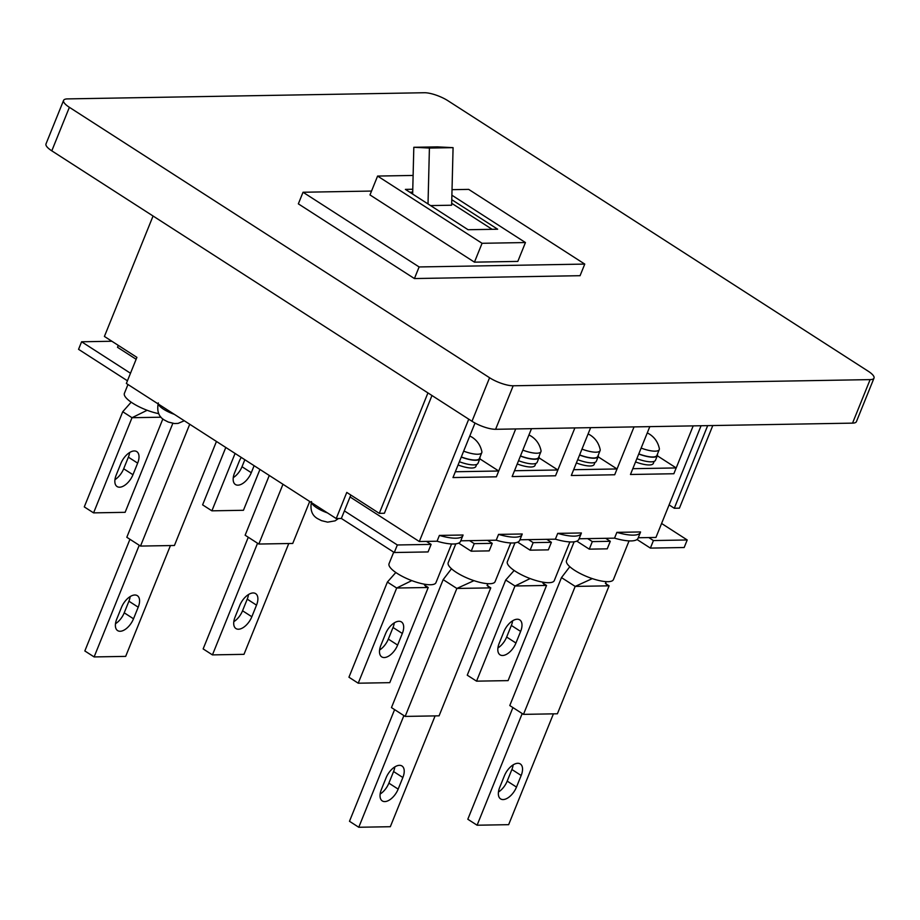 <?xml version="1.0" encoding="UTF-8"?>
<svg xmlns="http://www.w3.org/2000/svg" width="920" height="920" viewBox="0 0 920 920"><rect width="100%" height="100%" fill="white"/><g stroke="black" fill="none" stroke-linecap="round" stroke-linejoin="round"><path stroke-width="1.38" d="M158.608 413.632A25.3 7.187 -158 0 1 132.56 403.098A25.3 7.187 -158 0 1 124.395 393.357L127.972 384.514M129.628 452.525A13.869 7.394 -57.2 0 1 128.374 457.159L123.682 468.763A13.869 7.394 -57.2 0 1 114.942 479.653M134.262 450.949A13.869 7.394 -57.2 0 1 136.781 451.616A13.869 7.394 -57.2 0 1 137.655 463.128L132.963 474.731A13.869 7.394 -57.2 0 1 117.081 486.542A13.869 7.394 -57.2 0 1 116.207 475.03L120.899 463.416A13.869 7.394 -57.2 0 1 134.262 450.949M162.852 418.945L125.12 512.325L93.575 512.877L84.284 506.897L122.739 411.723L131.18 402.178M93.575 512.877L132.02 417.703L147.142 410.274M161 417.209L132.02 417.703L122.739 411.723M259.946 469.453L243.443 510.289L211.887 510.83L202.607 504.85L225.791 447.465M211.887 510.83L235.083 453.445M244.835 459.724L242.006 466.716A13.869 7.394 -57.2 0 1 233.266 477.618M254.115 465.692L251.286 472.696A13.869 7.394 -57.2 0 1 235.405 484.506A13.869 7.394 -57.2 0 1 234.531 472.983L239.211 461.38A13.869 7.394 -57.2 0 1 241.258 457.424M616.883 532.358L614.537 538.154A32.637 9.269 22 0 0 638.054 538.223L640.4 532.427A32.637 9.269 22 0 0 640.55 531.944L616.883 532.358A32.637 9.269 22 0 0 640.4 532.427M557.727 533.37L555.381 539.178A32.637 9.269 22 0 0 578.898 539.246L581.245 533.439A32.637 9.269 22 0 0 581.382 532.967L557.727 533.37A32.637 9.269 22 0 0 581.245 533.439M498.559 534.393L496.213 540.201A32.637 9.269 22 0 0 519.742 540.27L522.088 534.462A32.637 9.269 22 0 0 522.226 533.991L498.559 534.393A32.637 9.269 22 0 0 522.088 534.462M439.403 535.417L437.058 541.224A32.637 9.269 22 0 0 460.575 541.293L462.921 535.486A32.637 9.269 22 0 0 463.07 535.014L439.403 535.417A32.637 9.269 22 0 0 462.921 535.486M514.97 542.823L507.368 561.648A25.3 7.187 22 0 0 515.534 571.389A25.3 7.187 22 0 0 539.488 581.463A25.3 7.187 22 0 0 554.277 580.601L569.894 541.926M503.872 631.706A13.869 7.394 -57.2 0 1 517.235 619.229A13.869 7.394 -57.2 0 1 519.754 619.896A13.869 7.394 -57.2 0 1 520.628 631.419L515.947 643.022A13.869 7.394 -57.2 0 1 500.054 654.833A13.869 7.394 -57.2 0 1 499.18 643.31L503.872 631.706M542.834 583.061L546.549 585.442L508.093 680.616L476.548 681.156L514.993 585.994L530.115 578.565M542.708 582.13L544.191 584.821L546.549 585.442L514.993 585.994L505.712 580.014L514.153 570.457M505.712 580.014L467.256 675.188L476.548 681.156M512.601 620.816A13.869 7.394 -57.2 0 1 511.347 625.439L506.655 637.043A13.869 7.394 -57.2 0 1 497.927 647.944M393.714 552.149L389.045 563.695A25.3 7.187 22 0 0 397.221 573.436A25.3 7.187 22 0 0 421.176 583.51A25.3 7.187 22 0 0 435.953 582.647L451.57 543.973M385.549 633.754A13.869 7.394 -57.2 0 1 398.912 621.276A13.869 7.394 -57.2 0 1 401.442 621.943A13.869 7.394 -57.2 0 1 402.316 633.466L397.624 645.069A13.869 7.394 -57.2 0 1 381.731 656.88A13.869 7.394 -57.2 0 1 380.857 645.357L385.549 633.754M424.511 585.097L428.225 587.489L389.781 682.663L358.225 683.203L396.681 588.029L411.803 580.601M424.396 584.177L425.868 586.868L428.225 587.489L396.681 588.029L387.389 582.061L395.83 572.504M387.389 582.061L348.945 677.223L358.225 683.203M394.289 622.851A13.869 7.394 -57.2 0 1 393.024 627.486L388.332 639.089A13.869 7.394 -57.2 0 1 379.603 649.991M498.72 471.005L496.374 476.813L452.985 477.56L455.331 471.753L498.72 471.005L479.815 458.838M479.906 457.309A19.584 5.566 -158 0 1 479.895 458.643A19.584 5.566 -158 0 1 461.265 457.091M479.895 458.643L478.02 463.277A19.584 5.566 -158 0 1 459.379 461.725M463.657 451.156A19.09 5.428 22 0 0 481.781 452.651A19.09 5.428 22 0 0 481.861 451.639C480.516 445.406 477.273 440.611 472.109 437.241L469.798 435.942M458.068 464.991A18.768 5.324 22 0 0 475.858 466.451L476.663 464.45M461.311 456.952A19.09 5.428 22 0 0 479.435 458.459L481.781 452.651M557.876 469.982L555.53 475.789L512.153 476.537L514.498 470.729L557.876 469.982L538.971 457.815M539.062 456.285A19.584 5.566 -158 0 1 539.051 457.619A19.584 5.566 -158 0 1 520.421 456.067M539.051 457.619L537.176 462.254A19.584 5.566 -158 0 1 518.547 460.701M522.813 450.133A19.09 5.428 22 0 0 540.948 451.628A19.09 5.428 22 0 0 541.017 450.616C539.683 444.394 536.429 439.599 531.265 436.229L528.966 434.918M517.224 463.967A18.768 5.324 22 0 0 535.014 465.44L535.819 463.427M520.467 455.929A19.09 5.428 22 0 0 538.602 457.435L540.948 451.628M617.032 468.959L614.698 474.766L571.308 475.513L573.654 469.706L617.032 468.959L598.126 456.791M598.219 455.262A19.584 5.566 -158 0 1 598.207 456.596A19.584 5.566 -158 0 1 579.577 455.043M598.207 456.596L596.332 461.242A19.584 5.566 -158 0 1 577.702 459.69M581.98 449.109A19.09 5.428 22 0 0 600.105 450.604A19.09 5.428 22 0 0 600.185 449.592C598.839 443.371 595.596 438.575 590.433 435.206L588.121 433.895M576.38 462.955A18.768 5.324 22 0 0 594.17 464.416L594.987 462.403M579.634 454.917A19.09 5.428 22 0 0 597.758 456.412L600.105 450.604M676.2 467.935L673.854 473.742L630.464 474.49L632.81 468.694L676.2 467.935L657.294 455.768M657.386 454.238A19.584 5.566 -158 0 1 657.374 455.572A19.584 5.566 -158 0 1 638.744 454.02M657.374 455.572L655.5 460.218A19.584 5.566 -158 0 1 636.87 458.666M641.136 448.086A19.09 5.428 22 0 0 659.26 449.581A19.09 5.428 22 0 0 659.341 448.569C658.007 442.347 654.752 437.552 649.589 434.183L647.278 432.871M635.547 461.932A18.768 5.324 22 0 0 653.338 463.392L654.143 461.38M638.79 453.893A19.09 5.428 22 0 0 656.914 455.388L659.26 449.581M707.664 425.638L674.291 508.254L669.093 504.907M712.793 425.546L679.42 508.162L674.291 508.254M650.382 548.101L653.43 540.558L687.217 539.971L684.169 547.515L650.382 548.101L637.031 539.499M589.271 549.148L592.319 541.604L610.293 541.293L607.246 548.837L589.271 549.148L576.805 541.132M530.115 550.172L533.163 542.627L551.39 542.317L548.332 549.861L530.115 550.172L517.649 542.144M487.577 540.351L492.223 543.341L489.175 550.884L471.201 551.195L458.643 543.099M431.112 544.387L428.065 551.931L394.277 552.517L397.336 544.973L431.112 544.387L426.466 541.409M350.819 495.029L341.354 518.454L394.277 552.517M341.354 518.454L336.225 518.547L126.362 383.467L136.907 357.362L104.409 336.444L153.065 216.005M111.883 341.251L81.604 341.78L78.556 349.324L127.443 380.788M533.163 542.627L528.517 539.637M546.745 539.327L551.39 542.317M592.319 541.604L587.673 538.625M605.647 538.315L610.293 541.293M653.43 540.558L648.795 537.567M687.217 539.971L661.595 523.48M81.604 341.78L130.49 373.244M344.402 510.91L397.336 544.973M469.614 540.661L474.248 543.651L492.223 543.341M474.248 543.651L471.201 551.195M431.974 395.519L384.399 513.256L379.281 513.348L346.771 492.43L336.225 518.547M427.938 392.909L379.281 513.348M377.591 176.065L369.978 194.925L474.444 262.154L517.822 261.406L525.447 242.546L482.068 243.294L377.591 176.065L413.114 175.444M371.53 191.061L303.036 192.245L419.117 266.95L584.764 264.086L468.683 189.382L452.03 189.669M303.036 192.245L298.344 203.849L414.425 278.553L580.072 275.689L584.764 264.086M419.117 266.95L414.425 278.553M474.444 262.154L482.068 243.294M451.892 195.201L525.447 242.546M412.769 189.255L405.386 189.382L468.073 229.724L497.651 229.218L451.777 199.697M412.7 192.142L409.745 192.188M492.119 229.31L451.697 203.297M429.41 148.051L453.077 147.648L437.483 146.878L413.816 147.292L429.41 148.051L428.018 203.952M412.654 194.062L413.816 147.292M430.548 205.585L451.639 205.217L453.077 147.648M649.807 426.638L630.464 474.49L673.854 473.742L693.185 425.891M475.019 423.039L452.985 477.56L496.374 476.813L515.706 428.95M531.484 428.674L512.153 476.537L555.53 475.789L574.873 427.926M590.64 427.662L571.308 475.513L614.698 474.766L634.029 426.903M350.037 496.949L419.313 541.523L437.058 541.224M460.77 540.81L496.213 540.201M519.938 539.787L555.381 539.178M579.094 538.764L614.537 538.154M638.25 537.751L655.948 537.441L701.074 425.753M136.137 359.272L117.507 347.288L118.289 345.368M419.313 541.523L468.74 419.175M513.188 385.779L495.604 429.295L852.541 423.131L870.124 379.615A17.951 5.094 22 0 0 874 378.12A17.951 5.094 22 0 0 868.204 371.209L448.005 100.774A17.951 5.094 22 0 0 424.396 92.736L67.459 98.9A17.951 5.094 22 0 0 63.583 100.395A17.951 5.094 22 0 0 69.379 107.306L489.578 377.74A17.951 5.094 22 0 0 513.188 385.779L870.124 379.615M495.604 429.295A17.951 5.094 -158 0 1 471.994 421.268L489.578 377.74M69.379 107.306L51.796 150.834L471.994 421.268M51.796 150.834A17.951 5.094 -158 0 1 46 143.922L63.583 100.395M874 378.12L856.416 421.647A17.951 5.094 -158 0 1 852.541 423.131M115.495 623.714A13.869 7.394 122.8 0 0 124.223 612.812L128.915 601.208A13.869 7.394 122.8 0 0 130.18 596.574M138.207 607.188A13.869 7.394 122.8 0 0 137.333 595.665A13.869 7.394 122.8 0 0 134.803 594.998A13.869 7.394 122.8 0 0 121.44 607.476L116.748 619.08A13.869 7.394 122.8 0 0 117.622 630.602A13.869 7.394 122.8 0 0 133.515 618.792L138.207 607.188L128.915 601.208M189.727 424.258L140.507 546.077L126.81 537.268L172.833 423.338M140.507 546.077L174.42 545.491L216.453 441.462M139.23 545.261L94.116 656.926L84.835 650.957L129.95 539.281M94.116 656.926L125.672 656.385L170.441 545.56M394.829 766.912A13.869 7.394 -57.2 0 1 393.576 771.535L388.884 783.15A13.869 7.394 -57.2 0 1 380.144 794.04M399.452 765.325A13.869 7.394 -57.2 0 1 401.982 765.992A13.869 7.394 -57.2 0 1 402.856 777.515L398.164 789.119A13.869 7.394 -57.2 0 1 382.283 800.929A13.869 7.394 -57.2 0 1 381.409 789.418L386.089 777.803A13.869 7.394 -57.2 0 1 399.452 765.325M455.814 543.846L448.201 562.672A25.3 7.187 22 0 0 456.377 572.412A25.3 7.187 22 0 0 480.332 582.486A25.3 7.187 22 0 0 495.109 581.624L510.738 542.949M487.059 585.476L490.774 587.868L456.86 588.455L443.164 579.634L391.46 707.595L405.156 716.415L456.86 588.455L473.984 580.658M405.156 716.415L439.081 715.829L490.774 587.868L488.416 587.247L487.094 583.625M394.599 709.619L349.485 821.284L358.766 827.264L403.891 715.587M358.766 827.264L390.322 826.712L435.103 715.898M443.164 579.634L451.49 568.755M513.153 764.865A13.869 7.394 -57.2 0 1 511.888 769.499L507.196 781.103A13.869 7.394 -57.2 0 1 498.467 792.005M517.776 763.289A13.869 7.394 -57.2 0 1 520.306 763.956A13.869 7.394 -57.2 0 1 521.18 775.468L516.488 787.083A13.869 7.394 -57.2 0 1 500.595 798.894A13.869 7.394 -57.2 0 1 499.721 787.37L504.413 775.767A13.869 7.394 -57.2 0 1 517.776 763.289M574.126 541.799L566.524 560.625A25.3 7.187 22 0 0 574.701 570.365A25.3 7.187 22 0 0 598.655 580.439A25.3 7.187 22 0 0 613.433 579.577L629.061 540.903M605.383 583.429L609.097 585.822L575.184 586.408L561.487 577.599L509.784 705.548L523.48 714.369L575.184 586.408L592.307 578.611M523.48 714.369L557.393 713.782L609.097 585.822L606.74 585.2L605.418 581.589M512.923 707.572L467.808 819.237L477.089 825.217L522.203 713.552M477.089 825.217L508.645 824.676L553.414 713.851M561.487 577.599L569.813 566.708M233.818 621.667A13.869 7.394 122.8 0 0 242.546 610.776L247.238 599.161A13.869 7.394 122.8 0 0 248.492 594.538M256.519 605.141A13.869 7.394 122.8 0 0 255.645 593.619A13.869 7.394 122.8 0 0 253.126 592.952A13.869 7.394 122.8 0 0 239.763 605.429L235.071 617.044A13.869 7.394 122.8 0 0 235.945 628.556A13.869 7.394 122.8 0 0 251.838 616.745L256.519 605.141L247.238 599.161M282.969 484.265L258.83 544.042L245.134 535.221L269.272 475.456M258.83 544.042L292.744 543.455L309.707 501.469M257.554 543.214L212.439 654.89L203.147 648.91L248.273 537.245M212.439 654.89L243.984 654.338L288.765 543.524M137.655 463.128L128.374 457.159M132.963 474.731L123.682 468.763M251.286 472.696L242.006 466.716M158.297 404.029A16.318 4.635 22 0 0 163.576 409.216A16.318 4.635 22 0 0 174.248 414.299M311.523 502.642A16.318 4.635 22 0 0 316.802 507.828A16.318 4.635 22 0 0 327.474 512.911M506.655 637.043L515.947 643.022M511.347 625.439L520.628 631.419M388.332 639.089L397.624 645.069M393.024 627.486L402.316 633.466M133.515 618.792L124.223 612.812M402.856 777.515L393.576 771.535M398.164 789.119L388.884 783.15M521.18 775.468L511.888 769.499M516.488 787.083L507.196 781.103M251.838 616.745L242.546 610.776M184.299 420.762L178.066 423.407L174.409 423.534L168.245 422.027L164.404 420.049C158.711 416.829 156.688 411.125 158.309 402.925M338.548 518.5L335.075 520.858L327.623 522.146L321.471 520.639L317.63 518.661C311.938 515.441 309.902 509.737 311.535 501.538"/></g></svg>

